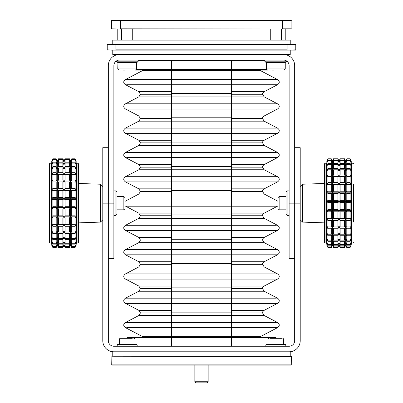 <?xml version="1.0" encoding="UTF-8"?>
<svg xmlns="http://www.w3.org/2000/svg" width="403" height="403" viewBox="0 0 403 403"><rect width="100%" height="100%" fill="white"/><g stroke="black" fill="none" stroke-linecap="round" stroke-linejoin="round"><path stroke-width="0.6" d="M266.388 68.953L285.243 68.953L285.243 62.52L266.388 62.52L266.388 68.953L267.496 70.062L135.504 70.062L136.612 68.953L117.757 68.953L118.865 70.062L117.757 68.953L117.978 62.299M136.531 69.376L171.552 69.376L171.552 69.931L142.717 69.931L142.717 70.53L145.669 70.53M171.552 92.534L171.552 84.731L126.678 84.731L171.552 84.731L171.552 79.517L125.988 79.517L171.552 79.517L171.552 70.53L142.717 70.53L260.283 70.53L231.448 70.53L231.448 60.445L138.279 60.445M257.331 70.53L260.283 70.53L277.476 79.517M171.552 93.486L231.448 93.486L171.552 93.486M171.552 116.83L171.552 109.027L126.678 109.027L171.552 109.027L171.552 103.808L125.519 103.808L171.552 103.808L171.552 96.876L139.524 96.876L264.212 96.876L231.448 96.876L231.448 91.662L263.476 91.662L231.448 91.662M171.552 117.782L231.448 117.782L171.552 117.782M171.552 141.126L171.552 133.322L126.678 133.322L171.552 133.322L171.552 128.104L125.519 128.104L171.552 128.104L171.552 121.172L139.524 121.172L264.212 121.172L231.448 121.172L231.448 115.958L263.476 115.958L231.448 115.958M171.552 142.078L231.448 142.078L171.552 142.078M171.552 165.416L171.552 157.618L126.678 157.618L171.552 157.618L171.552 152.399L125.519 152.399L171.552 152.399L171.552 145.468L139.524 145.468L264.212 145.468L231.448 145.468L231.448 140.254L263.476 140.254L231.448 140.254M171.552 166.374L231.448 166.374L171.552 166.374M171.552 189.712L171.552 181.914L126.678 181.914L171.552 181.914L171.552 176.695L125.519 176.695L171.552 176.695L171.552 169.764L139.524 169.764L264.212 169.764L231.448 169.764L231.448 164.55L263.476 164.55L231.448 164.55M171.552 190.669L231.448 190.669L171.552 190.669M171.552 214.008L171.552 206.21L126.678 206.21L171.552 206.21L171.552 200.991L125.519 200.991L171.552 200.991L171.552 194.06L139.524 194.06L264.212 194.06L231.448 194.06L231.448 188.846L263.476 188.846L231.448 188.846M171.552 214.965L231.448 214.965L171.552 214.965M171.552 238.304L171.552 230.506L126.678 230.506L171.552 230.506L171.552 225.287L125.519 225.287L171.552 225.287L171.552 218.355L139.524 218.355L264.212 218.355L231.448 218.355L231.448 213.142L263.476 213.142L231.448 213.142M171.552 239.261L231.448 239.261L171.552 239.261M171.552 262.6L171.552 254.802L126.678 254.802L171.552 254.802L171.552 249.583L125.519 249.583L171.552 249.583L171.552 242.651L139.524 242.651L264.212 242.651L231.448 242.651L231.448 237.438L263.476 237.438L231.448 237.438M171.552 263.557L231.448 263.557L171.552 263.557M171.552 286.896L171.552 279.098L126.678 279.098L171.552 279.098L171.552 273.879L125.519 273.879L171.552 273.879L171.552 266.947L139.524 266.947L264.212 266.947L231.448 266.947L231.448 261.733L263.476 261.733L231.448 261.733M171.552 287.853L231.448 287.853L171.552 287.853M171.552 311.192L171.552 303.388L126.678 303.388L171.552 303.388L171.552 298.175L125.519 298.175L171.552 298.175L171.552 291.243L139.524 291.243L264.212 291.243L231.448 291.243L231.448 286.029L263.476 286.029L231.448 286.029M171.552 312.149L231.448 312.149L171.552 312.149M125.519 327.684L142.717 336.671L142.717 337.276L171.552 337.276L171.552 337.83L127.187 337.83L127.741 337.276L171.552 337.276L171.552 336.671L142.717 336.671L171.552 336.671L171.552 327.684L126.678 327.684L171.552 327.684L171.552 322.471L125.519 322.471L171.552 322.471L171.552 315.539L139.524 315.539L264.212 315.539L231.448 315.539L231.448 310.325L263.476 310.325L231.448 310.325M171.552 336.671L260.283 336.671L231.448 336.671L231.448 327.684L277.481 327.684L231.448 327.684L231.448 322.471L276.322 322.471L231.448 322.471L231.448 315.539M171.552 337.276L275.259 337.276L275.813 337.83L231.448 337.83L231.448 346.248M277.476 322.471C279.863 324.208 279.863 325.946 277.481 327.684L260.283 336.671L260.283 337.276L231.448 337.276L231.448 336.671M171.552 91.662L138.788 91.662L171.552 91.662L171.552 94.272L141.151 94.272L171.552 94.272L171.552 96.876M171.552 115.958L138.788 115.958L171.552 115.958L171.552 118.568L141.151 118.568L171.552 118.568L171.552 121.172M171.552 140.254L138.788 140.254L171.552 140.254L171.552 142.864L141.151 142.864L171.552 142.864L171.552 145.468M171.552 164.55L138.788 164.55L171.552 164.55L171.552 167.159L141.151 167.159L171.552 167.159L171.552 169.764M171.552 188.846L138.788 188.846L171.552 188.846L171.552 191.455L141.151 191.455L171.552 191.455L171.552 194.06M171.552 213.142L138.788 213.142L171.552 213.142L171.552 215.746L141.151 215.746L171.552 215.746L171.552 218.355M171.552 237.438L138.788 237.438L171.552 237.438L171.552 240.042L141.151 240.042L171.552 240.042L171.552 242.651M171.552 261.733L138.788 261.733L171.552 261.733L171.552 264.338L141.151 264.338L171.552 264.338L171.552 266.947M171.552 286.029L138.788 286.029L171.552 286.029L171.552 288.634L141.151 288.634L171.552 288.634L171.552 291.243M171.552 310.325L138.788 310.325L171.552 310.325L171.552 312.93L141.151 312.93L171.552 312.93L171.552 315.539M171.552 303.388L277.481 303.388L231.448 303.388L231.448 298.175L276.322 298.175L231.448 298.175L231.448 291.243M171.552 279.098L277.481 279.098L231.448 279.098L231.448 273.879L276.322 273.879L231.448 273.879L231.448 266.947M171.552 254.802L277.481 254.802L231.448 254.802L231.448 249.583L276.322 249.583L231.448 249.583L231.448 242.651M171.552 230.506L277.481 230.506L231.448 230.506L231.448 225.287L276.322 225.287L231.448 225.287L231.448 218.355M171.552 206.21L277.481 206.21L231.448 206.21L231.448 200.991L276.322 200.991L231.448 200.991L231.448 194.06M171.552 181.914L277.481 181.914L231.448 181.914L231.448 176.695L276.322 176.695L231.448 176.695L231.448 169.764M171.552 157.618L277.481 157.618L231.448 157.618L231.448 152.399L276.322 152.399L231.448 152.399L231.448 145.468M171.552 133.322L277.481 133.322L231.448 133.322L231.448 128.104L276.322 128.104L231.448 128.104L231.448 121.172M171.552 109.027L277.481 109.027L231.448 109.027L231.448 103.808L276.322 103.808L231.448 103.808L231.448 96.876M171.552 84.731L277.481 84.731L231.448 84.731L231.448 79.517L277.481 79.517L231.448 79.517L231.448 70.53M273.048 79.517L277.481 79.517C279.863 81.255 279.863 82.993 277.481 84.731M353.456 184.307L353.456 222.018M324.617 241.447L324.617 163.678L325.06 163.235L325.06 243.095L324.617 242.651L324.617 241.447M300.215 186.529L302.517 184.226L302.517 222.098L324.617 222.874L324.617 242.651M350.131 244.414L346.802 244.414L346.802 241.291L345.693 238.843L344.585 241.291L344.585 244.414L340.142 244.414L340.142 241.291L339.039 238.843L339.039 244.888L340.142 246.908L340.142 245.175L344.585 245.175L344.585 246.908L345.693 244.888L346.802 246.908L346.802 245.175L350.131 245.175L351.24 242.722L350.131 244.414L350.131 241.291L351.24 238.838L350.131 240.112L350.131 235.74L351.24 233.387L350.131 234.203L350.131 228.763L351.24 226.622L350.131 226.929L350.131 220.668L351.24 218.829L350.131 218.622L350.131 211.812L351.24 210.351L350.131 209.641L350.131 202.573L351.24 201.555L351.24 244.883L350.131 246.908L350.131 245.175M339.039 238.843L337.931 241.291L337.931 244.414L339.039 242.727L337.931 245.175L337.931 246.908L339.039 244.888L340.142 247.533L340.142 247.22L344.585 247.22L344.585 247.533L345.693 245.316L346.802 247.533L346.802 247.22L350.131 247.22L351.24 244.883L350.131 247.22M345.693 238.843L345.693 245.316M332.384 244.032L332.384 244.888L333.488 246.908L333.488 245.175L332.384 242.732L333.488 244.414L333.488 241.291L332.384 238.843L332.384 244.032M327.946 245.175L327.946 246.908L326.838 244.883L326.838 201.555L327.946 202.573L327.946 209.641L326.838 210.351L327.946 211.812L327.946 218.622L326.838 218.829L327.946 220.668L327.946 226.929L326.838 226.622L327.946 228.763L327.946 234.203L326.838 233.387L327.946 235.74L327.946 240.112L326.838 238.838L327.946 241.291L327.946 244.414L326.838 242.722L327.946 245.175L331.276 245.175L331.276 246.908L332.384 244.888L333.488 247.22L332.384 244.888L331.276 247.533L327.946 247.533L327.946 247.22L331.276 247.22M327.946 202.573L331.276 202.573L331.276 209.641L327.946 209.641M333.488 209.641L333.488 202.573L332.384 201.56L332.384 210.346L333.488 209.641L337.931 209.641L339.039 210.346L340.142 209.641L340.142 202.573L344.585 202.573L344.585 209.641L345.693 210.346L346.802 209.641L346.802 202.573L350.131 202.573M327.946 184.584L327.946 191.229L326.838 192.836L326.838 161.014L327.946 158.797L326.838 161.109L327.946 158.984L327.946 160.187L326.838 162.611L327.946 160.792L327.946 163.422L326.838 165.885L327.946 164.449L327.946 168.389L326.838 170.791L327.946 169.799L327.946 174.877L326.838 177.108L327.946 176.61L327.946 182.604L326.838 184.564L331.276 184.584L331.276 191.229L332.384 192.83L333.488 191.229L333.488 184.584L332.384 184.564L332.384 201.555L331.276 202.573M331.276 209.641L332.384 210.346L332.384 218.829L333.488 218.622L333.488 211.812L332.384 210.351L331.276 211.812L331.276 218.622L327.946 218.622M350.131 209.641L346.802 209.641M346.802 202.573L345.693 201.56L345.693 218.829L346.802 218.622L346.802 211.812L350.131 211.812M350.131 191.229L350.131 184.584L351.24 184.564L350.131 182.604L350.131 176.61L351.24 177.108L350.131 174.877L350.131 169.799L351.24 170.791L350.131 168.389L350.131 164.449L351.24 165.885L350.131 163.422L350.131 160.792L351.24 162.611L350.131 160.187L350.131 158.984L351.24 161.109L350.131 158.797L351.24 161.014L351.24 192.836L350.131 191.229L346.802 191.229L346.802 184.584L345.693 184.564L345.693 201.555L344.585 202.573M344.585 209.641L340.142 209.641M340.142 202.573L339.039 201.56L339.039 218.829L340.142 218.622L340.142 211.812L344.585 211.812L344.585 218.622L345.693 218.829L345.693 226.622L346.802 226.929L346.802 220.668L350.131 220.668M345.693 184.564L344.585 184.584L344.585 191.229L340.142 191.229L340.142 184.584L339.039 184.564L339.039 201.555L337.931 202.573L337.931 209.641M333.488 202.573L337.931 202.573M327.946 211.812L331.276 211.812M331.276 218.622L332.384 218.829L332.384 226.622L333.488 226.929L333.488 220.668L332.384 218.829L331.276 220.668L331.276 226.929L327.946 226.929M350.131 218.622L346.802 218.622M346.802 211.812L345.693 210.351L344.585 211.812M344.585 218.622L340.142 218.622M340.142 211.812L339.039 210.351L337.931 211.812L337.931 218.622L339.039 218.829L339.039 226.622L340.142 226.929L340.142 220.668L344.585 220.668L344.585 226.929L345.693 226.622M333.488 211.812L337.931 211.812M337.931 218.622L333.488 218.622M327.946 220.668L331.276 220.668M331.276 226.929L332.384 226.622M350.131 226.929L346.802 226.929M346.802 220.668L345.693 218.829L344.585 220.668M344.585 226.929L340.142 226.929M340.142 220.668L339.039 218.829L337.931 220.668L337.931 226.929L339.039 226.622M333.488 220.668L337.931 220.668M337.931 226.929L333.488 226.929M327.946 228.763L331.276 228.763L331.276 234.203L327.946 234.203M333.488 234.203L333.488 228.763L332.384 226.627L332.384 233.392L333.488 234.203L337.931 234.203L339.039 233.392L340.142 234.203L340.142 228.763L344.585 228.763L344.585 234.203L345.693 233.392L346.802 234.203L346.802 228.763L350.131 228.763M332.384 226.627L331.276 228.763M331.276 234.203L332.384 233.392L332.384 238.838L333.488 240.112L333.488 235.74L332.384 233.392L331.276 235.74L331.276 240.112L327.946 240.112M350.131 234.203L346.802 234.203M346.802 228.763L345.693 226.627L345.693 238.838L346.802 240.112L346.802 235.74L350.131 235.74M345.693 226.627L344.585 228.763M344.585 234.203L340.142 234.203M340.142 228.763L339.039 226.627L339.039 238.838L340.142 240.112L340.142 235.74L344.585 235.74L344.585 240.112L345.693 238.838M339.039 226.627L337.931 228.763L337.931 234.203M333.488 228.763L337.931 228.763M327.946 235.74L331.276 235.74M331.276 240.112L332.384 238.838M350.131 240.112L346.802 240.112M346.802 235.74L345.693 233.392L344.585 235.74M344.585 240.112L340.142 240.112M340.142 235.74L339.039 233.392L337.931 235.74L337.931 240.112L339.039 238.838M333.488 235.74L337.931 235.74M337.931 240.112L333.488 240.112M327.946 241.291L331.276 241.291L331.276 244.414L327.946 244.414M332.384 238.843L331.276 241.291M331.276 244.414L332.384 242.727L331.276 245.175M346.802 241.291L350.131 241.291M344.585 244.414L345.693 242.727L346.802 244.414M340.142 241.291L344.585 241.291M340.142 245.175L339.039 242.732L340.142 244.414M333.488 241.291L337.931 241.291M337.931 244.414L333.488 244.414M331.276 246.908L327.946 246.908M350.131 246.908L346.802 246.908M346.802 245.175L345.693 242.732L344.585 245.175M344.585 246.908L340.142 246.908M333.488 245.175L337.931 245.175M337.931 246.908L333.488 246.908M327.946 247.533L326.838 245.311L327.946 247.22M346.802 247.22L345.693 244.888L344.585 247.22M340.142 247.22L339.039 244.888L337.931 247.533L339.039 245.316M333.488 247.22L337.931 247.22M327.946 158.797L331.276 158.797L327.946 158.837M333.488 158.797L332.384 161.104L333.488 158.797L337.931 158.797L339.039 161.104L340.142 158.797L344.585 158.797L345.693 161.104L346.802 158.797L350.131 158.797M331.276 158.837L332.384 161.104L332.384 162.605L333.488 160.187L333.488 158.984L332.384 161.104L331.276 158.984L331.276 160.187L327.946 160.187M350.131 158.837L346.802 158.837M346.802 158.797L345.693 161.009L345.693 162.605L346.802 160.187L346.802 158.984L350.131 158.984M344.585 158.837L340.142 158.837M340.142 158.797L339.039 161.009L339.039 162.605L340.142 160.187L340.142 158.984L344.585 158.984L344.585 160.187L345.693 162.605L345.693 165.88L346.802 163.422L346.802 160.792L350.131 160.792M337.931 158.837L333.488 158.837M327.946 158.984L331.276 158.984M331.276 160.187L332.384 162.605L332.384 165.88L333.488 163.422L333.488 160.792L332.384 162.605L331.276 160.792L331.276 163.422L327.946 163.422M350.131 160.187L346.802 160.187M346.802 158.984L345.693 161.104L344.585 158.984M344.585 160.187L340.142 160.187M340.142 158.984L339.039 161.104L337.931 158.984L337.931 160.187L339.039 162.605L339.039 165.88L340.142 163.422L340.142 160.792L344.585 160.792L344.585 163.422L345.693 165.88L345.693 170.781L346.802 168.389L346.802 164.449L350.131 164.449M333.488 158.984L337.931 158.984M337.931 160.187L333.488 160.187M327.946 160.792L331.276 160.792M331.276 163.422L332.384 165.88L332.384 170.781L333.488 168.389L333.488 164.449L332.384 165.88L331.276 164.449L331.276 168.389L327.946 168.389M350.131 163.422L346.802 163.422M346.802 160.792L345.693 162.605L344.585 160.792M344.585 163.422L340.142 163.422M340.142 160.792L339.039 162.605L337.931 160.792L337.931 163.422L339.039 165.88L339.039 170.781L340.142 168.389L340.142 164.449L344.585 164.449L344.585 168.389L345.693 170.781M333.488 160.792L337.931 160.792M337.931 163.422L333.488 163.422M327.946 164.449L331.276 164.449M331.276 168.389L332.384 170.781M350.131 168.389L346.802 168.389M346.802 164.449L345.693 165.88L344.585 164.449M344.585 168.389L340.142 168.389M340.142 164.449L339.039 165.88L337.931 164.449L337.931 168.389L339.039 170.781M333.488 164.449L337.931 164.449M337.931 168.389L333.488 168.389M327.946 169.799L331.276 169.799L331.276 174.877L327.946 174.877M333.488 174.877L333.488 169.799L332.384 170.786L332.384 177.103L333.488 174.877L337.931 174.877L339.039 177.103L340.142 174.877L340.142 169.799L344.585 169.799L344.585 174.877L345.693 177.103L346.802 174.877L346.802 169.799L350.131 169.799M332.384 170.786L331.276 169.799M331.276 174.877L332.384 177.103M350.131 174.877L346.802 174.877M346.802 169.799L345.693 170.786L345.693 177.103M345.693 170.786L344.585 169.799M344.585 174.877L340.142 174.877M340.142 169.799L339.039 170.786L339.039 177.103M339.039 170.786L337.931 169.799L337.931 174.877M333.488 169.799L337.931 169.799M327.946 176.61L331.276 176.61L331.276 182.604L327.946 182.604M333.488 182.604L333.488 176.61L332.384 177.108L332.384 184.559L333.488 182.604L337.931 182.604L339.039 184.559L340.142 182.604L340.142 176.61L344.585 176.61L344.585 182.604L345.693 184.559L346.802 182.604L346.802 176.61L350.131 176.61M332.384 177.108L331.276 176.61M331.276 182.604L332.384 184.559M350.131 182.604L346.802 182.604M346.802 176.61L345.693 177.108L345.693 184.559M345.693 177.108L344.585 176.61M344.585 182.604L340.142 182.604M340.142 176.61L339.039 177.108L339.039 184.559M339.039 177.108L337.931 176.61L337.931 182.604M333.488 176.61L337.931 176.61M331.276 191.229L327.946 191.229M332.384 184.564L331.276 184.584M346.802 184.584L350.131 184.584M344.585 191.229L345.693 192.83L346.802 191.229M340.142 184.584L344.585 184.584M339.039 184.564L337.931 184.584L337.931 191.229L339.039 192.83L340.142 191.229M333.488 184.584L337.931 184.584M337.931 191.229L333.488 191.229M324.617 164.882L324.617 183.456L302.517 184.226M326.838 201.555L326.838 192.836L327.946 193.364L331.276 193.364L331.276 200.372L327.946 200.372L326.838 201.555L351.24 201.555L350.131 200.372L350.131 193.364L351.24 192.836L351.24 201.555M327.946 193.364L327.946 200.372M331.276 200.372L332.384 201.555L333.488 200.372L333.488 193.364L332.384 192.836L331.276 193.364M350.131 200.372L346.802 200.372L346.802 193.364L350.131 193.364M346.802 193.364L345.693 192.836L344.585 193.364L344.585 200.372L345.693 201.555L346.802 200.372M344.585 200.372L340.142 200.372L340.142 193.364L344.585 193.364M340.142 193.364L339.039 192.836L337.931 193.364L337.931 200.372L339.039 201.555L340.142 200.372M337.931 200.372L333.488 200.372M333.488 193.364L337.931 193.364M351.24 192.836L326.838 192.836M351.24 184.564L326.838 184.564M351.24 218.829L326.838 218.829M351.24 210.351L326.838 210.351M279.143 209.817L278.035 208.709L278.035 197.616L279.143 196.508L279.143 209.817L286.019 209.817M112.764 356.232L112.764 351.794L290.236 351.794L290.236 356.232M117.646 344.474L117.202 344.918L117.646 344.474L136.723 344.474L137.166 344.918L117.202 344.918L117.202 346.248M117.757 62.52L136.612 62.52L136.612 68.953M138.279 61.191L137.166 62.299L117.202 62.299L116.094 61.191L138.279 61.191L138.279 60.082M125.262 70.062L123.343 70.062M275.813 62.299L265.834 62.299L264.721 61.191L286.906 61.191L285.798 62.299L275.813 62.299M134.95 344.474L134.95 338.928L119.419 338.928L120.089 338.263L124.91 338.263M201.5 365.103L111.878 365.103L111.878 356.232L291.273 356.454L111.878 356.232L111.727 364.881L291.273 364.881L291.344 356.454L291.122 365.103L201.5 365.103M231.448 365.103L271.602 365.103M194.181 365.103L171.552 365.103L194.181 365.103M275.813 365.103L279.475 365.103M112.764 50.098L112.764 54.536L290.236 54.536L290.236 50.098M120.089 338.263L132.229 338.263M281.611 338.263L270.02 338.263M295.782 44.552L287.127 44.552L295.782 44.552L295.782 50.098L111.213 50.098M107.218 50.098L107.218 44.552L287.127 44.552L115.873 44.773L115.873 49.876L287.127 49.876L287.127 44.773L296.004 44.773M291.787 50.098L295.782 50.098M119.419 54.536A11.093 11.093 0 0 0 108.331 65.629L108.331 258.62L113.878 258.62L113.878 65.629A5.546 5.546 0 0 1 119.419 60.082L283.581 60.082A5.546 5.546 0 0 1 289.122 65.629L289.122 258.62L294.669 258.62L294.669 65.629A11.093 11.093 0 0 0 283.581 54.536M287.127 215.419L286.019 214.31L286.019 192.014L287.127 190.906L287.127 215.419L289.011 215.419L289.122 191.017M115.873 190.906L116.981 192.014L116.981 214.31L115.873 215.419L115.873 190.906L113.989 190.906L113.878 215.308M273.894 70.062L271.975 70.062M113.878 203.162L108.331 203.162L108.331 147.705L102.785 147.705L102.785 340.701A11.093 11.093 0 0 0 113.878 351.794M102.785 203.162L108.331 203.162L108.331 340.701A5.546 5.546 0 0 0 113.878 346.248L289.122 346.248A5.546 5.546 0 0 0 294.669 340.701L294.669 147.705L300.215 147.705L300.215 340.701A11.093 11.093 0 0 1 289.122 351.794M231.448 20.15L291.344 20.372L111.656 20.372L111.656 28.799L117.202 29.021L117.202 40.114M117.978 20.15L171.552 20.15M120.532 29.021L291.122 29.021L291.122 20.15M282.468 29.021L120.532 28.799L120.532 20.15L282.468 20.15L282.468 28.799L291.344 28.799M265.834 344.918L266.277 344.474L285.354 344.474L285.798 344.918L265.834 344.918L265.834 346.248M49.544 242.651L49.544 163.678L49.987 163.235L49.987 243.095L49.544 242.651M78.383 203.162L78.383 242.651L77.94 243.095L77.94 163.235L78.383 163.678L78.383 203.162M102.785 219.801L100.483 222.098L100.483 184.226L78.383 183.456M52.869 244.132L56.198 244.132L56.198 246.319L57.307 244.394L58.415 246.319L58.415 244.132L62.858 244.132L62.858 246.319L63.961 244.394L63.961 198.76L62.858 199.626L62.858 206.704L58.415 206.704L58.415 199.626L57.307 198.76L56.198 199.626L56.198 206.704L52.869 206.704L51.76 207.57L52.869 208.895L52.869 215.822L51.76 216.189L52.869 217.917L52.869 224.385L51.76 224.239L52.869 226.295L52.869 232.022L51.76 231.367L52.869 233.659L52.869 238.4L51.76 237.261L52.869 239.694L52.869 243.236L51.76 241.669L52.869 244.132L52.869 246.319L51.76 244.389L51.76 198.76L52.869 199.626L52.869 206.704M63.961 245.316L62.858 247.518L63.961 245.316L65.069 247.518L63.961 245.316L63.961 244.399L65.069 246.319L65.069 244.132L63.961 241.674L65.069 243.236L65.069 239.694L63.961 237.266L65.069 238.4L65.069 233.659L63.961 231.372L65.069 232.022L65.069 226.295L63.961 224.244L65.069 224.385L65.069 217.917L63.961 216.194L65.069 215.822L65.069 208.895L63.961 207.57L65.069 206.704L65.069 199.626L63.961 198.76L63.961 190.14L62.858 190.508L62.858 197.43L58.415 197.43L58.415 190.508L57.307 190.14L56.198 190.508L56.198 197.43L52.869 197.43L51.76 198.76L51.76 190.14L52.869 190.508L52.869 197.43M57.307 245.316L56.198 247.518L57.307 245.316L58.415 247.518L57.307 245.316L57.307 182.091L56.198 181.939L56.198 188.408L52.869 188.408L51.76 190.14L51.76 182.091L52.869 181.939L52.869 188.408M70.616 203.162L70.616 198.76L69.512 199.626L69.512 206.704L70.616 207.565L69.512 208.895L69.512 215.822L70.616 216.189L69.512 217.917L69.512 224.385L70.616 224.239L69.512 226.295L69.512 232.022L70.616 231.367L69.512 233.659L69.512 238.4L70.616 237.266L69.512 239.694L69.512 243.236L70.616 241.674L69.512 244.132L69.512 246.319L70.616 244.394L70.616 203.162M71.724 203.162L71.724 199.626L70.616 198.76L70.616 190.14L69.512 190.508L69.512 197.43L70.616 198.755L71.724 197.43L71.724 190.508L75.054 190.508L76.162 190.14L76.162 244.389L75.054 246.319L71.724 246.319L71.724 244.132L75.054 244.132L76.162 241.669L75.054 243.236L71.724 243.236L71.724 239.694L75.054 239.694L76.162 237.261L75.054 238.4L71.724 238.4L71.724 233.659L75.054 233.659L76.162 231.367L75.054 232.022L71.724 232.022L71.724 226.295L75.054 226.295L76.162 224.239L71.724 224.385L71.724 217.917L75.054 217.917L76.162 216.189L75.054 215.822L71.724 215.822L71.724 208.895L75.054 208.895L76.162 207.57L75.054 206.704L71.724 206.704L71.724 203.162M75.054 246.319L75.054 244.132M70.616 245.316L69.512 247.518L70.616 245.316L71.724 247.518L71.724 246.777L75.054 246.777L75.054 247.518L76.162 245.311L75.054 247.518L71.724 247.518L70.616 245.316L70.616 244.399L71.724 246.319M71.724 244.132L70.616 241.674L71.724 243.236M56.198 246.319L52.869 246.319M58.415 244.132L57.307 241.674L56.198 244.132M62.858 246.319L58.415 246.319M52.869 239.694L56.198 239.694L56.198 243.236L57.307 241.674L58.415 243.236L58.415 239.694L62.858 239.694L62.858 243.236L63.961 241.674L62.858 244.132M69.512 246.319L65.069 246.319M65.069 244.132L69.512 244.132M75.054 243.236L75.054 239.694M71.724 239.694L70.616 237.266L71.724 238.4M56.198 243.236L52.869 243.236M58.415 239.694L57.307 237.266L56.198 239.694M62.858 243.236L58.415 243.236M52.869 233.659L56.198 233.659L56.198 238.4L57.307 237.266L58.415 238.4L58.415 233.659L62.858 233.659L62.858 238.4L63.961 237.266L62.858 239.694M69.512 243.236L65.069 243.236M65.069 239.694L69.512 239.694M75.054 238.4L75.054 233.659M71.724 233.659L70.616 231.372L71.724 232.022M56.198 238.4L52.869 238.4M58.415 233.659L57.307 231.372L56.198 233.659M62.858 238.4L58.415 238.4M52.869 226.295L56.198 226.295L56.198 232.022L57.307 231.367L58.415 232.022L58.415 226.295L62.858 226.295L62.858 232.022L63.961 231.367L62.858 233.659M69.512 238.4L65.069 238.4M65.069 233.659L69.512 233.659M75.054 232.022L75.054 226.295M71.724 226.295L70.616 224.244L71.724 224.385M56.198 232.022L52.869 232.022M58.415 226.295L57.307 224.244L56.198 226.295M62.858 232.022L58.415 232.022M52.869 217.917L56.198 217.917L56.198 224.385L58.415 224.385L58.415 217.917L62.858 217.917L62.858 224.385L63.961 224.239L62.858 226.295M69.512 232.022L65.069 232.022M65.069 226.295L69.512 226.295M75.054 224.385L75.054 217.917M71.724 217.917L70.616 216.194L71.724 215.822M56.198 224.385L52.869 224.385M58.415 217.917L57.307 216.194L56.198 217.917M62.858 224.385L58.415 224.385M52.869 208.895L56.198 208.895L56.198 215.822L57.307 216.189L58.415 215.822L58.415 208.895L62.858 208.895L62.858 215.822L63.961 216.189L62.858 217.917M69.512 224.385L65.069 224.385M65.069 217.917L69.512 217.917M75.054 215.822L75.054 208.895M71.724 208.895L70.616 207.57L71.724 206.704M56.198 215.822L52.869 215.822M58.415 208.895L57.307 207.57L56.198 208.895M62.858 215.822L58.415 215.822M62.858 206.704L63.961 207.565L62.858 208.895M69.512 215.822L65.069 215.822M65.069 208.895L69.512 208.895M75.054 206.704L75.054 199.626L76.162 198.76L75.054 197.43L71.724 197.43M71.724 199.626L75.054 199.626M52.869 199.626L56.198 199.626M56.198 206.704L57.307 207.565L58.415 206.704M58.415 199.626L62.858 199.626M69.512 206.704L65.069 206.704M65.069 199.626L69.512 199.626M75.054 197.43L75.054 190.508M71.724 190.508L70.616 190.14L70.616 182.091L69.512 181.939L69.512 188.408L70.616 190.135L71.724 188.408L71.724 181.939L76.162 182.091L76.162 190.14L75.054 188.408L71.724 188.408M52.869 190.508L56.198 190.508M56.198 197.43L57.307 198.755L58.415 197.43M58.415 190.508L62.858 190.508M62.858 197.43L63.961 198.755L65.069 197.43L65.069 190.508L63.961 190.14L63.961 182.091L62.858 181.939L62.858 188.408L58.415 188.408L58.415 181.939L57.307 182.091L57.307 174.957L56.198 174.303L56.198 180.03L52.869 180.03L51.76 182.091L51.76 174.962L52.869 174.303L52.869 180.03M69.512 197.43L65.069 197.43M65.069 190.508L69.512 190.508M75.054 188.408L75.054 181.939M71.724 181.939L70.616 182.091L70.616 174.957L69.512 174.303L69.512 180.03L70.616 182.085L71.724 180.03L71.724 174.303L75.054 174.303L76.162 174.962L76.162 182.091L75.054 180.03L71.724 180.03M52.869 181.939L56.198 181.939M56.198 188.408L57.307 190.135L58.415 188.408M58.415 181.939L62.858 181.939M62.858 188.408L63.961 190.135L65.069 188.408L65.069 181.939L63.961 182.091L63.961 174.957L62.858 174.303L62.858 180.03L58.415 180.03L58.415 174.303L57.307 174.957L57.307 169.064L56.198 167.93L56.198 172.665L52.869 172.665L51.76 174.962L51.76 169.064L52.869 167.93L52.869 172.665M69.512 188.408L65.069 188.408M65.069 181.939L69.512 181.939M75.054 180.03L75.054 174.303M71.724 174.303L70.616 174.957L70.616 169.064L69.512 167.93L69.512 172.665L70.616 174.957L71.724 172.665L71.724 167.93L75.054 167.93L76.162 169.064L76.162 174.962L75.054 172.665L71.724 172.665M52.869 174.303L56.198 174.303M56.198 180.03L57.307 182.085L58.415 180.03M58.415 174.303L62.858 174.303M62.858 180.03L63.961 182.085L65.069 180.03L65.069 174.303L63.961 174.957L63.961 169.064L62.858 167.93L62.858 172.665L58.415 172.665L58.415 167.93L57.307 169.064L57.307 164.656L56.198 163.094L56.198 166.635L52.869 166.635L51.76 169.064L51.76 164.661L52.869 163.094L52.869 166.635M69.512 180.03L65.069 180.03M65.069 174.303L69.512 174.303M75.054 172.665L75.054 167.93M71.724 167.93L70.616 169.064L70.616 164.656L69.512 163.094L69.512 166.635L70.616 169.059L71.724 166.635L71.724 163.094L75.054 163.094L76.162 164.661L76.162 169.064L75.054 166.635L71.724 166.635M52.869 167.93L56.198 167.93M56.198 172.665L57.307 174.957L58.415 172.665M58.415 167.93L62.858 167.93M62.858 172.665L63.961 174.957L65.069 172.665L65.069 167.93L63.961 169.064L63.961 164.656L62.858 163.094L62.858 166.635L58.415 166.635L58.415 163.094L57.307 164.656L57.307 161.93L56.198 160.011L56.198 162.197L52.869 162.197L51.76 164.661L51.76 161.935L52.869 160.011L52.869 162.197M69.512 172.665L65.069 172.665M65.069 167.93L69.512 167.93M75.054 166.635L75.054 163.094M71.724 163.094L70.616 164.656L70.616 161.93L69.512 160.011L69.512 162.197L70.616 164.656L71.724 162.197L71.724 160.011L75.054 160.011L76.162 161.935L76.162 164.661L75.054 162.197L71.724 162.197M52.869 163.094L56.198 163.094M56.198 166.635L57.307 169.059L58.415 166.635M58.415 163.094L62.858 163.094M62.858 166.635L63.961 169.059L65.069 166.635L65.069 163.094L63.961 164.656L63.961 161.93L62.858 160.011L62.858 162.197L58.415 162.197L58.415 160.011L57.307 161.93L57.307 161.009L56.198 158.812L56.198 159.553L52.869 159.553L51.76 161.935L51.76 161.014L52.869 158.812L52.869 159.553M69.512 166.635L65.069 166.635M65.069 163.094L69.512 163.094M75.054 162.197L75.054 160.011M71.724 160.011L70.616 161.93L70.616 161.009L69.512 158.812L70.616 161.93L71.724 158.812L75.054 158.812L76.162 161.014L76.162 161.935L75.054 159.553L71.724 159.553M52.869 160.011L56.198 160.011M56.198 162.197L57.307 164.656L58.415 162.197M58.415 160.011L62.858 160.011M62.858 162.197L63.961 164.656L65.069 162.197L65.069 160.011L63.961 161.93L63.961 161.009L62.858 158.812L62.858 159.553L58.415 159.553L58.415 158.812L57.307 161.009L58.415 158.812L62.858 158.812L63.961 161.009L65.069 158.812L63.961 161.009M69.512 162.197L65.069 162.197M65.069 160.011L69.512 160.011M75.054 159.553L75.054 158.812L76.162 161.014M71.724 158.812L70.616 161.009L71.724 158.812M51.76 161.014L52.869 158.812L56.198 158.812L57.307 161.009M56.198 159.553L57.307 161.93L58.415 159.553M62.858 159.553L63.961 161.93L65.069 158.812L69.512 158.812L70.616 161.009M69.512 159.553L65.069 159.553M51.76 245.311L52.869 247.518L51.76 245.311L51.76 244.389L52.869 247.518L56.198 247.518L56.198 246.777L52.869 246.777M75.054 246.777L76.162 244.389L76.162 245.311M71.724 246.777L70.616 244.399L69.512 247.518L65.069 247.518L63.961 244.399L62.858 247.518L58.415 247.518L57.307 244.399L56.198 246.777M58.415 246.777L62.858 246.777M65.069 246.777L69.512 246.777M51.76 190.14L76.162 190.14M51.76 198.76L76.162 198.76M51.76 207.57L76.162 207.57M51.76 216.189L76.162 216.189M123.857 196.508L124.965 197.616L124.965 208.709L123.857 209.817L123.857 196.508L116.981 196.508M208.155 381.742L207.046 382.85L195.954 382.85L194.845 381.742L208.155 381.742L208.155 365.103M112.764 44.552L112.764 40.114L290.236 40.114L290.236 44.552M171.552 60.082L171.552 69.376L266.469 69.376M264.721 60.445L231.448 60.445L231.448 60.082M171.552 70.53L171.552 69.931M171.552 79.517L231.448 79.517M231.448 92.534L231.448 84.731M231.448 94.272L261.849 94.272L231.448 94.272M171.552 103.808L231.448 103.808M231.448 116.83L231.448 109.027M231.448 118.568L261.849 118.568L231.448 118.568M171.552 128.104L231.448 128.104M231.448 141.126L231.448 133.322M231.448 142.864L261.849 142.864L231.448 142.864M171.552 152.399L231.448 152.399M231.448 165.416L231.448 157.618M231.448 167.159L261.849 167.159L231.448 167.159M171.552 176.695L231.448 176.695M231.448 189.712L231.448 181.914M231.448 191.455L261.849 191.455L231.448 191.455M171.552 200.991L231.448 200.991M231.448 214.008L231.448 206.21M231.448 215.746L261.849 215.746L231.448 215.746M171.552 225.287L231.448 225.287M231.448 238.304L231.448 230.506M231.448 240.042L261.849 240.042L231.448 240.042M171.552 249.583L231.448 249.583M231.448 262.6L231.448 254.802M231.448 264.338L261.849 264.338L231.448 264.338M171.552 273.879L231.448 273.879M231.448 286.896L231.448 279.098M231.448 288.634L261.849 288.634L231.448 288.634M171.552 298.175L231.448 298.175M231.448 311.192L231.448 303.388M231.448 312.93L261.849 312.93L231.448 312.93M171.552 322.471L231.448 322.471M171.552 327.684L231.448 327.684M231.448 337.276L231.448 337.83L171.552 337.83L171.552 346.248M351.683 243.095L353.013 243.095L353.013 163.235L351.683 163.235L351.683 243.095L351.24 243.538M326.838 243.538L326.395 243.095L326.395 163.235L325.06 163.235M106.997 49.876L115.873 50.098M115.873 44.552L106.997 44.773M287.127 50.098L296.004 49.876M289.122 203.162L300.215 203.162M49.987 243.095L51.317 243.095L51.317 163.235L51.76 162.792M76.162 162.792L76.605 163.235L76.605 243.095L77.94 243.095M282.911 338.263L283.581 338.928L268.05 338.928L268.05 344.474M260.283 69.931L260.283 70.53M264.192 96.876L262.529 94.272M264.192 121.172L262.529 118.568M264.192 145.468L262.529 142.864M264.192 169.764L262.529 167.159M264.192 194.06L262.529 191.455M264.192 218.355L262.529 215.746M264.192 242.651L262.529 240.042M264.192 266.947L262.529 264.338M264.192 291.243L262.529 288.634M264.192 315.539L262.529 312.93M140.456 94.272L138.793 91.662L125.524 84.731C123.137 82.993 123.137 81.255 125.524 79.517L142.717 70.53M138.808 96.876L140.471 94.272M140.456 118.568L138.793 115.958L125.524 109.027C123.137 107.289 123.137 105.551 125.519 103.808L138.788 96.876M138.808 121.172L140.471 118.568M140.456 142.864L138.793 140.254L125.524 133.322C123.137 131.585 123.137 129.847 125.519 128.104L138.788 121.172M138.808 145.468L140.471 142.864M140.456 167.159L138.793 164.55L125.524 157.618C123.137 155.88 123.137 154.142 125.519 152.399L138.788 145.468M138.808 169.764L140.471 167.159M140.456 191.455L138.793 188.846L125.524 181.914C123.137 180.176 123.137 178.433 125.519 176.695L138.788 169.764M138.808 194.06L140.471 191.455M124.965 201.359L138.788 194.06M140.456 215.746L138.793 213.142L124.965 205.842M138.808 218.355L140.471 215.746M140.456 240.042L138.793 237.438L125.524 230.506C123.137 228.763 123.137 227.025 125.519 225.287L138.788 218.355M138.808 242.651L140.471 240.042M140.456 264.338L138.793 261.733L125.524 254.802C123.137 253.059 123.137 251.321 125.519 249.583L138.788 242.651M138.808 266.947L140.471 264.338M140.456 288.634L138.793 286.029L125.524 279.098C123.137 277.355 123.137 275.617 125.519 273.879L138.788 266.947M138.808 291.243L140.471 288.634M138.788 310.32L125.524 303.388C123.137 301.651 123.137 299.913 125.519 298.175L138.788 291.243M140.456 312.93L138.793 310.325M138.808 315.539L140.471 312.93M125.524 327.684C123.137 325.946 123.137 324.208 125.519 322.471L138.788 315.539M264.212 315.539L277.481 322.471M264.192 310.33C261.628 312.562 263.068 311.912 262.544 312.93M277.476 303.388L264.212 310.325M277.476 298.175C279.863 299.913 279.863 301.651 277.481 303.388M264.212 291.243L277.481 298.175M264.192 286.034C261.628 288.266 263.068 287.616 262.544 288.634M277.476 279.098L264.212 286.029M277.476 273.879C279.863 275.617 279.863 277.355 277.481 279.098M264.212 266.947L277.481 273.879M264.192 261.738C261.628 263.97 263.068 263.32 262.544 264.338M277.476 254.802L264.212 261.733M277.476 249.583C279.863 251.321 279.863 253.059 277.481 254.802M264.212 242.651L277.481 249.583M264.192 237.443C261.628 239.674 263.068 239.024 262.544 240.042M277.476 230.506L264.212 237.438M277.476 225.287C279.863 227.025 279.863 228.768 277.481 230.506M264.212 218.355L277.481 225.287M264.192 213.147C261.628 215.378 263.068 214.728 262.544 215.746M277.476 206.21L264.212 213.142M277.476 200.991L278.035 201.359M278.035 205.842L277.481 206.21M264.212 194.06L277.481 200.991M264.192 188.851C261.628 191.087 263.068 190.433 262.544 191.455M277.476 181.914L264.212 188.846M277.476 176.695C279.863 178.433 279.863 180.176 277.481 181.914M264.212 169.764L277.481 176.695M264.192 164.555C261.628 166.792 263.068 166.137 262.544 167.159M277.476 157.618L264.212 164.55M277.476 152.399C279.863 154.142 279.863 155.88 277.481 157.618M264.212 145.468L277.481 152.399M264.192 140.259C261.628 142.496 263.068 141.841 262.544 142.864M277.476 133.322L264.212 140.254M277.476 128.104C279.863 129.847 279.863 131.585 277.481 133.322M264.212 121.172L277.481 128.104M264.192 115.963C261.628 118.2 263.068 117.545 262.544 118.568M277.476 109.027L264.212 115.958M277.476 103.808C279.863 105.551 279.863 107.289 277.481 109.027M264.212 96.876L277.481 103.808M264.192 91.667C261.628 93.904 263.068 93.249 262.544 94.272M277.476 84.731L264.212 91.662M127.187 337.83L127.187 338.263M275.813 337.83L275.813 338.263M353.013 163.235L353.456 163.678M332.384 245.316L331.276 247.533M346.802 247.533L350.131 247.533M340.142 247.533L344.585 247.533M333.488 247.533L337.931 247.533M332.384 161.009L331.276 158.797M345.693 161.009L344.585 158.797M339.039 161.009L337.931 158.797M300.215 219.801L302.517 222.098M326.395 243.095L325.06 243.095M326.395 163.235L326.838 162.792M353.013 243.095L353.456 242.651M351.683 163.235L351.24 162.792M279.143 196.508L286.019 196.508M137.166 344.918L137.166 346.248M121.641 29.021L121.641 40.114M132.733 29.021L132.733 40.114M264.721 61.191L264.721 60.082M119.419 338.928L119.419 344.474M134.95 338.928L134.285 338.263M287.127 190.906L289.011 190.906M115.873 215.419L113.989 215.419M285.798 62.299L286.906 61.191M270.267 29.021L270.267 40.114M281.359 29.021L281.359 40.114M285.243 68.953L284.135 70.062L285.243 68.953M285.798 40.114L285.798 29.021M285.798 344.918L285.798 346.248M100.483 222.098L78.383 222.874M102.785 186.529L100.483 184.226M76.605 163.235L77.94 163.235M51.317 163.235L49.987 163.235M76.605 243.095L76.162 243.538M51.317 243.095L51.76 243.538M123.857 209.817L116.981 209.817M117.202 62.299L116.094 61.191M283.581 338.928L283.581 344.474M268.05 338.928L268.715 338.263M194.845 381.742L194.845 365.103"/></g></svg>
